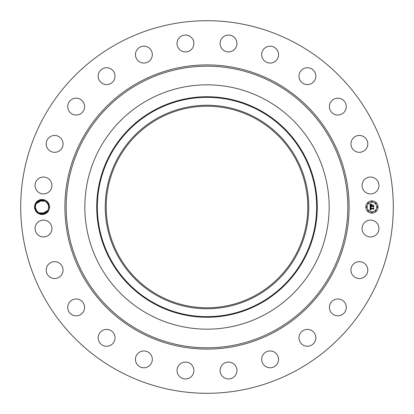 <?xml version="1.0" encoding="UTF-8"?>
<svg xmlns="http://www.w3.org/2000/svg" width="414" height="414" viewBox="0 0 414 414"><rect width="100%" height="100%" fill="white"/><g stroke="black" fill="none" stroke-linecap="round" stroke-linejoin="round"><path stroke-width="0.62" d="M117.685 370.494A186.3 186.3 0 0 1 43.506 117.685A186.3 186.3 0 0 1 296.315 43.506A186.3 186.3 0 0 1 370.494 296.315A186.3 186.3 0 0 1 117.685 370.494M211.999 20.923L211.601 20.757M209.293 20.716L208.252 20.705M206.622 20.7L204.899 20.71M202.762 20.747L204.733 20.716M202.001 393.077L202.399 393.243M204.707 393.284L205.748 393.295M207.378 393.3L209.101 393.29M211.238 393.253L209.267 393.284M42.026 200.226L36.132 203.75L35.304 207.031C34.978 213.841 45.157 216.31 48.024 210.25L48.857 206.969L48.024 210.25L48.857 207.031L48.024 210.25L46.601 212.046L48.024 210.25C45.157 216.31 34.978 213.841 35.304 207.031L36.132 203.75C39.004 197.69 49.178 200.159 48.857 206.969L49.716 207L48.826 210.296A7.509 7.509 0 0 1 38.476 213.588A7.509 7.509 0 0 1 42.254 199.491A7.509 7.509 0 0 1 48.826 203.709L48.159 204.009L48.857 206.969L48.024 210.25L46.57 212.077L48.024 210.25C45.157 216.31 34.978 213.841 35.304 207.031L36.613 211.005L35.304 207.016L36.132 203.75A6.774 6.774 0 0 0 35.992 204.019L35.304 206.969L36.132 203.75L37.55 201.96L36.132 203.75L35.304 207.031C34.978 213.841 45.157 216.31 48.024 210.25L48.847 206.679L48.024 210.25L42.14 213.774M49.716 207L48.826 203.709M377.91 232.57A8.43 8.43 0 0 1 366.468 235.923A8.43 8.43 0 0 1 363.114 224.486A8.43 8.43 0 0 1 374.551 221.128A8.43 8.43 0 0 1 377.91 232.57M353.266 264.292A8.43 8.43 0 0 1 365.184 264.013A8.43 8.43 0 0 1 365.469 275.931A8.43 8.43 0 0 1 353.551 276.21A8.43 8.43 0 0 1 353.266 264.292M333.456 300.202A8.43 8.43 0 0 1 345.038 303.012A8.43 8.43 0 0 1 342.228 314.599A8.43 8.43 0 0 1 330.641 311.783A8.43 8.43 0 0 1 333.456 300.202M305.025 329.751A8.43 8.43 0 0 1 315.484 335.469A8.43 8.43 0 0 1 309.77 345.928A8.43 8.43 0 0 1 299.312 340.215A8.43 8.43 0 0 1 305.025 329.751M269.912 350.943A8.43 8.43 0 0 1 278.539 359.171A8.43 8.43 0 0 1 270.311 367.792A8.43 8.43 0 0 1 261.684 359.564A8.43 8.43 0 0 1 269.912 350.943M230.515 362.317A8.43 8.43 0 0 1 236.72 372.502A8.43 8.43 0 0 1 226.536 378.701A8.43 8.43 0 0 1 220.336 368.522A8.43 8.43 0 0 1 230.515 362.317M189.514 363.114A8.43 8.43 0 0 1 192.872 374.551A8.43 8.43 0 0 1 181.43 377.91A8.43 8.43 0 0 1 178.077 366.468A8.43 8.43 0 0 1 189.514 363.114M149.708 353.266A8.43 8.43 0 0 1 149.987 365.184A8.43 8.43 0 0 1 138.069 365.469A8.43 8.43 0 0 1 137.79 353.551A8.43 8.43 0 0 1 149.708 353.266M113.798 333.456A8.43 8.43 0 0 1 110.988 345.038A8.43 8.43 0 0 1 99.401 342.228A8.43 8.43 0 0 1 102.217 330.641A8.43 8.43 0 0 1 113.798 333.456M84.249 305.025A8.43 8.43 0 0 1 78.531 315.484A8.43 8.43 0 0 1 68.072 309.77A8.43 8.43 0 0 1 73.785 299.312A8.43 8.43 0 0 1 84.249 305.025M63.057 269.912A8.43 8.43 0 0 1 54.829 278.539A8.43 8.43 0 0 1 46.208 270.311A8.43 8.43 0 0 1 54.436 261.684A8.43 8.43 0 0 1 63.057 269.912M51.683 230.515A8.43 8.43 0 0 1 41.498 236.72A8.43 8.43 0 0 1 35.299 226.536A8.43 8.43 0 0 1 45.478 220.336A8.43 8.43 0 0 1 51.683 230.515M50.886 189.514A8.43 8.43 0 0 1 39.449 192.872A8.43 8.43 0 0 1 36.09 181.43A8.43 8.43 0 0 1 47.532 178.077A8.43 8.43 0 0 1 50.886 189.514M60.734 149.708A8.43 8.43 0 0 1 48.816 149.987A8.43 8.43 0 0 1 48.531 138.069A8.43 8.43 0 0 1 60.449 137.79A8.43 8.43 0 0 1 60.734 149.708M80.544 113.798A8.43 8.43 0 0 1 68.962 110.988A8.43 8.43 0 0 1 71.772 99.401A8.43 8.43 0 0 1 83.359 102.217A8.43 8.43 0 0 1 80.544 113.798M108.975 84.249A8.43 8.43 0 0 1 98.516 78.531A8.43 8.43 0 0 1 104.23 68.072A8.43 8.43 0 0 1 114.688 73.785A8.43 8.43 0 0 1 108.975 84.249M144.088 63.057A8.43 8.43 0 0 1 135.461 54.829A8.43 8.43 0 0 1 143.689 46.208A8.43 8.43 0 0 1 152.316 54.436A8.43 8.43 0 0 1 144.088 63.057M183.485 51.683A8.43 8.43 0 0 1 177.28 41.498A8.43 8.43 0 0 1 187.464 35.299A8.43 8.43 0 0 1 193.664 45.478A8.43 8.43 0 0 1 183.485 51.683M224.486 50.886A8.43 8.43 0 0 1 221.128 39.449A8.43 8.43 0 0 1 232.57 36.09A8.43 8.43 0 0 1 235.923 47.532A8.43 8.43 0 0 1 224.486 50.886M264.292 60.734A8.43 8.43 0 0 1 264.013 48.816A8.43 8.43 0 0 1 275.931 48.531A8.43 8.43 0 0 1 276.21 60.449A8.43 8.43 0 0 1 264.292 60.734M300.202 80.544A8.43 8.43 0 0 1 303.012 68.962A8.43 8.43 0 0 1 314.599 71.772A8.43 8.43 0 0 1 311.783 83.359A8.43 8.43 0 0 1 300.202 80.544M329.751 108.975A8.43 8.43 0 0 1 335.469 98.516A8.43 8.43 0 0 1 345.928 104.23A8.43 8.43 0 0 1 340.215 114.688A8.43 8.43 0 0 1 329.751 108.975M350.943 144.088A8.43 8.43 0 0 1 359.171 135.461A8.43 8.43 0 0 1 367.792 143.689A8.43 8.43 0 0 1 359.564 152.316A8.43 8.43 0 0 1 350.943 144.088M362.317 183.485A8.43 8.43 0 0 1 372.502 177.28A8.43 8.43 0 0 1 378.701 187.464A8.43 8.43 0 0 1 368.522 193.664A8.43 8.43 0 0 1 362.317 183.485M371.922 213.106A6.106 6.106 0 0 1 365.816 207A6.106 6.106 0 0 1 371.922 200.893A6.106 6.106 0 0 1 378.029 207A6.106 6.106 0 0 1 371.922 213.106M48.159 204.009A6.774 6.774 0 0 0 47.864 203.471C43.868 198.968 39.873 199.015 35.878 203.61L34.942 206.979C34.346 214.152 45.281 217.267 48.666 210.597L48.826 210.296M38.554 212.786L45.152 213.039L44.194 213.438L45.152 213.039L38.58 212.801M48.733 205.732L48.433 204.64M265.571 99.79A122.166 122.166 0 0 1 314.21 265.571A122.166 122.166 0 0 1 148.429 314.21A122.166 122.166 0 0 1 99.79 148.429A122.166 122.166 0 0 1 329.166 207A122.166 122.166 0 0 1 148.429 314.21A122.166 122.166 0 0 1 148.429 99.79A122.166 122.166 0 0 1 265.571 99.79M48.852 206.886L48.122 203.931L48.454 204.702L45.255 201.013L44.443 200.65L45.121 200.945M45.643 201.235L39.004 200.961L39.625 200.681L39.004 200.961L39.625 200.681L39.004 200.961L45.664 201.251M47.527 202.974L48.857 206.99L48.252 204.2M44.448 200.65L43.418 200.355M41.064 200.298L42.275 200.226L40.598 200.386L38.616 201.178L36.132 203.75L37.555 201.96L36.132 203.75L35.304 207.031L36.66 211.073L35.304 207.01L35.702 209.287M255.319 118.554A100.783 100.783 0 0 1 295.446 255.319A100.783 100.783 0 0 1 158.681 295.446A100.783 100.783 0 0 1 118.554 158.681A100.783 100.783 0 0 1 255.319 118.554M204.34 307.752L206.86 307.783M206.99 307.783L208.48 307.773M209.66 106.248L207.14 106.217M207.01 106.217L205.52 106.227M36.008 210.007L38.849 212.956M40.8 213.655L42.114 213.774M371.922 202.187A4.813 4.813 0 0 1 376.735 207A4.813 4.813 0 0 1 371.922 211.813A4.813 4.813 0 0 1 367.109 207A4.813 4.813 0 0 1 371.922 202.187M366.462 206.627A0.373 0.373 0 0 1 366.83 207A0.373 0.373 0 0 1 366.462 207.373A0.373 0.373 0 0 1 366.09 207A0.373 0.373 0 0 1 366.462 206.627M371.922 201.168A0.373 0.373 0 0 1 372.289 201.54A0.373 0.373 0 0 1 371.922 201.908A0.373 0.373 0 0 1 371.549 201.54A0.373 0.373 0 0 1 371.922 201.168M368.062 202.767A0.373 0.373 0 0 1 368.429 203.139A0.373 0.373 0 0 1 368.062 203.507A0.373 0.373 0 0 1 367.689 203.139A0.373 0.373 0 0 1 368.062 202.767M377.382 206.627A0.373 0.373 0 0 1 377.754 207A0.373 0.373 0 0 1 377.382 207.373A0.373 0.373 0 0 1 377.009 207A0.373 0.373 0 0 1 377.382 206.627M375.783 202.767A0.373 0.373 0 0 1 376.15 203.139A0.373 0.373 0 0 1 375.783 203.507A0.373 0.373 0 0 1 375.41 203.139A0.373 0.373 0 0 1 375.783 202.767M371.922 212.832A0.373 0.373 0 0 1 371.549 212.46A0.373 0.373 0 0 1 371.922 212.092A0.373 0.373 0 0 1 372.289 212.46A0.373 0.373 0 0 1 371.922 212.832M368.062 211.233A0.373 0.373 0 0 1 367.689 210.861A0.373 0.373 0 0 1 368.062 210.493A0.373 0.373 0 0 1 368.429 210.861A0.373 0.373 0 0 1 368.062 211.233M375.783 211.233A0.373 0.373 0 0 1 375.41 210.861A0.373 0.373 0 0 1 375.783 210.493A0.373 0.373 0 0 1 376.15 210.861A0.373 0.373 0 0 1 375.783 211.233M158.22 117.711A101.746 101.746 0 0 0 117.711 255.78A101.746 101.746 0 0 0 255.78 296.289A101.746 101.746 0 0 0 296.289 158.22A101.746 101.746 0 0 0 158.22 117.711M370.095 207L370.903 207.383L370.416 207.678L370.333 208.32L373.226 208.356L373.521 208.04L373.521 209.261L373.205 208.884L370.551 208.884L370.975 209.665L370.349 208.884L370.447 209.608L370.949 209.81L370.121 210.198L370.095 207M370.261 206.829L371.016 207.285L370.261 206.829M370.68 207.543L370.551 208.138L373.237 208.138L373.738 207.714L373.738 209.08L373.666 207.864L373.257 208.221L370.478 208.221L370.68 207.543M370.095 206.752L370.095 203.983L370.892 204.418L370.385 204.847L370.318 205.856L371.565 205.856L370.463 205.696L370.737 204.583L370.535 205.629L371.565 205.629L371.115 204.801L372.233 204.801L371.788 205.856L373.133 205.856L373.48 205.515L373.48 206.829L373.133 206.395L371.984 206.395L372.088 206.803L371.788 206.395L371.943 206.922L371.565 206.395L370.437 206.395L370.095 206.752M370.256 203.781L371.073 204.257L370.256 203.781M371.208 204.604L372.362 204.604L371.208 204.604M372.015 205.08L372.015 205.629L373.154 205.629L373.738 205.158L373.738 206.705L373.666 205.308L373.19 205.696L371.943 205.696L372.015 205.08M39.594 200.697L38.616 201.173M38.492 212.749L43.796 213.557L48.024 210.25C45.157 216.31 34.978 213.841 35.304 207.031L36.132 203.75L37.539 201.97L36.132 203.75L37.519 201.985L36.132 203.75L35.304 206.969L36.132 203.75C39.004 197.69 49.178 200.159 48.857 206.969L48.024 210.25L48.857 207.031L48.024 210.25L46.503 212.134L48.024 210.25C45.157 216.31 34.978 213.841 35.304 207.031L36.644 211.052M46.653 211.999L48.024 210.25L48.847 206.674L48.024 210.25C45.157 216.31 34.978 213.841 35.304 207.031L36.132 203.75L35.304 207.031C34.978 213.841 45.157 216.31 48.024 210.25L48.857 206.964C49.178 200.159 39.004 197.69 36.132 203.75L37.508 202.001M42.275 200.226L40.598 200.386L42.275 200.226M36.044 210.079L35.304 207.01L36.686 211.099M36.623 211.021L35.304 207.016L36.132 203.75L35.304 207.031C34.978 213.841 45.157 216.31 48.024 210.25L48.857 206.969C49.178 200.159 39.004 197.69 36.132 203.75L37.545 201.965L36.132 203.75L35.304 207.031C34.978 213.841 45.157 216.31 48.024 210.25L46.539 212.103L48.024 210.25C45.157 216.31 34.978 213.841 35.304 207.031L36.132 203.75C39.004 197.69 49.178 200.159 48.857 206.969L48.024 210.25C45.157 216.31 34.978 213.841 35.304 207.031L36.132 203.75L37.653 201.866M39.992 200.552L39.004 200.961L42.554 200.241M48.857 206.99L48.102 203.895L48.857 206.99L47.512 202.948M37.591 201.923L36.132 203.75L35.304 207.031C34.978 213.841 45.157 216.31 48.024 210.25L48.857 206.959L48.024 210.25C45.157 216.31 34.978 213.841 35.304 207.031L36.132 203.75L40.862 200.335M48.852 206.881L48.619 205.235M39.009 200.961L42.057 200.226M37.213 202.286L36.132 203.75L35.304 206.969L36.132 203.75C39.004 197.69 49.178 200.159 48.857 206.969L48.024 210.25L46.637 212.015M44.365 200.619L40.598 200.386M37.617 201.897L36.132 203.75L35.304 207.031C34.978 213.841 45.157 216.31 48.024 210.25L46.534 212.108M48.857 207.031L48.024 210.25C45.157 216.31 34.978 213.841 35.304 207.031L36.132 203.75L35.304 206.969M43.201 200.319L40.629 200.381M43.227 200.324L42.093 200.226M44.194 213.438L45.152 213.039L44.194 213.438M34.445 207L35.304 207.031C34.978 213.841 45.157 216.31 48.024 210.25L46.539 212.103M48.024 210.25L48.774 205.955M37.581 201.934L36.132 203.75C39.004 197.69 49.178 200.159 48.857 206.969M275.129 82.293A142.106 142.106 0 0 1 331.707 275.129A142.106 142.106 0 0 1 138.871 331.707A142.106 142.106 0 0 1 82.293 138.871A142.106 142.106 0 0 1 275.129 82.293M274.508 83.426A140.807 140.807 0 0 1 330.574 274.508A140.807 140.807 0 0 1 139.492 330.574A140.807 140.807 0 0 1 83.426 139.492A140.807 140.807 0 0 1 274.508 83.426M259.868 303.772A110.269 110.269 0 0 0 303.772 154.132A110.269 110.269 0 0 0 154.132 110.227A110.269 110.269 0 0 0 110.227 259.868A110.269 110.269 0 0 0 259.868 303.772M154.432 110.781A109.643 109.643 0 0 0 110.781 259.568A109.643 109.643 0 0 0 259.568 303.219A109.643 109.643 0 0 0 303.219 154.432A109.643 109.643 0 0 0 154.432 110.781"/></g></svg>
